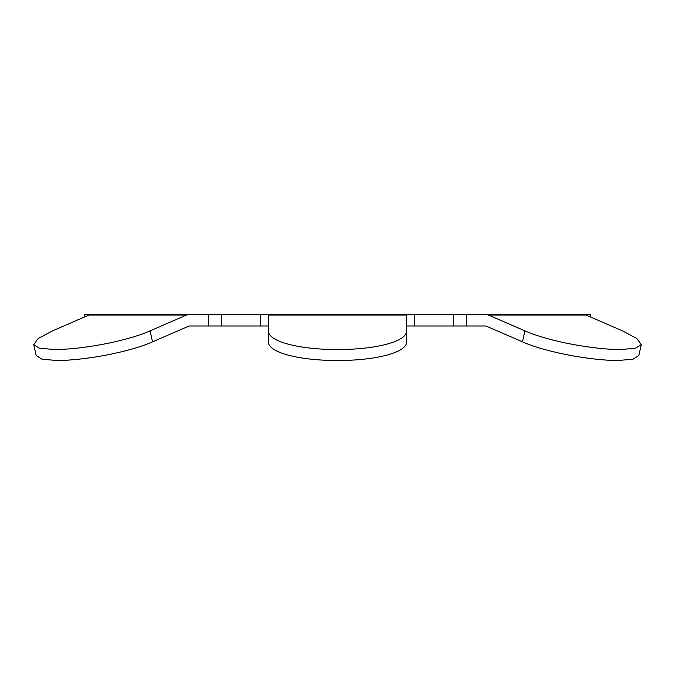<?xml version="1.0" encoding="UTF-8"?>
<svg xmlns="http://www.w3.org/2000/svg" width="675" height="675" viewBox="0 0 675 675"><rect width="100%" height="100%" fill="white"/><g stroke="black" fill="none" stroke-linecap="round" stroke-linejoin="round"><path stroke-width="1.01" d="M590.355 316.921L590.355 314.516L583.495 314.516L586.01 315.039L488.481 315.039L524.914 330.851C549.18 341.685 595.072 349.709 620.637 349.523L635.386 348.275L641.25 344.647L636.922 338.572L622.434 330.851L586.01 315.039M84.645 316.921L84.645 314.516L414.458 314.516L414.458 326.008L406.46 326.008L406.46 314.516L406.46 315.039L268.54 315.039L268.54 314.516L406.46 314.516M562.224 314.516L466.788 314.516L466.788 326.008L414.458 326.008M221.602 314.516L221.602 326.008L208.212 326.008L208.212 314.516L110.683 314.516M488.481 315.039L485.975 314.516L414.458 314.516M485.975 314.516L583.495 314.516M641.25 344.647L638.812 355.624L632.964 359.235L618.199 360.484C592.768 360.669 546.868 352.721 522.467 341.837L485.975 326.008L466.788 326.008M268.54 314.516L268.54 326.008L260.542 326.008L260.542 314.516M221.602 326.008L260.542 326.008M189.025 314.516L186.519 315.039L150.086 330.851L152.533 341.837L189.025 326.008L208.212 326.008M152.533 341.837C128.258 352.671 82.367 360.669 56.801 360.484L42.053 359.243L36.188 355.624L33.75 344.647L38.087 338.563L52.566 330.851L88.99 315.039L91.505 314.516M33.75 344.647L39.597 348.275L54.363 349.523C79.793 349.709 125.693 341.736 150.086 330.851M406.46 330.851L406.46 341.837C407.346 352.671 374.524 360.669 337.5 360.484C300.662 360.669 267.654 352.721 268.54 341.837L268.54 330.851C267.654 341.685 300.476 349.709 337.5 349.523C374.338 349.709 407.346 341.736 406.46 330.851L406.46 315.039M268.54 330.851L268.54 315.039M186.519 315.039L88.99 315.039M453.398 326.008L453.398 314.516M522.467 341.837L524.914 330.851"/></g></svg>
